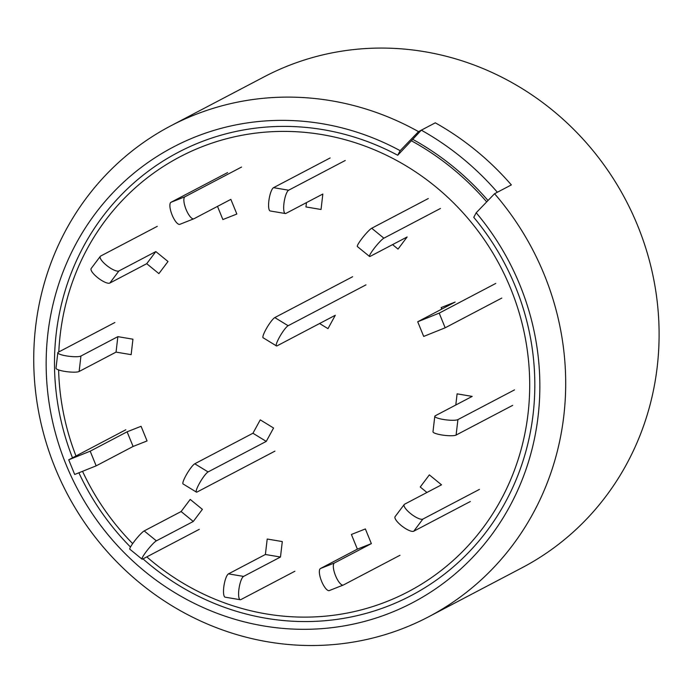<?xml version="1.0" encoding="UTF-8"?>
<svg xmlns="http://www.w3.org/2000/svg" width="693" height="693" viewBox="0 0 693 693"><rect width="100%" height="100%" fill="white"/><g stroke="black" fill="none" stroke-linecap="round" stroke-linejoin="round"><path stroke-width="1.04" d="M170.833 125.823A277.269 262.786 -117.7 0 0 67.039 493.468A277.269 262.786 -117.7 0 0 428.595 616.813L522.002 567.775A277.269 262.786 -117.7 0 0 632.016 212.708A277.269 262.786 -117.7 0 0 288.409 65.696A277.269 262.786 -117.7 0 0 264.232 76.784L170.833 125.823A277.269 262.786 -117.7 0 1 195.002 114.735A277.269 262.786 -117.7 0 1 418.52 131.635L400.147 150.676L397.713 155.249L412.733 139.336A267.368 253.404 -117.7 0 1 488.002 200.52M428.595 616.813A277.269 262.786 -117.7 0 0 494.568 193.719L476.195 212.768A257.328 243.884 62.3 0 1 375.346 618.26A257.328 243.884 62.3 0 1 46.518 349.792A257.328 243.884 62.3 0 1 400.147 150.676M476.195 212.768L473.761 217.333A250.355 237.275 62.3 0 1 468.312 552.737A250.355 237.275 62.3 0 1 143.001 558.87M130.483 547.037A250.355 237.275 62.3 0 1 79.011 473.042M72.47 457.77A250.355 237.275 62.3 0 1 129.487 186.893A250.355 237.275 62.3 0 1 397.713 155.249M418.52 131.635L435.299 122.826A277.269 262.786 62.3 0 1 511.347 184.91L494.568 193.719M319.594 323.518L327.98 328.647L335.308 315.263L277.139 345.807A11.885 2.018 121.5 0 1 276.429 345.902A11.885 2.018 121.5 0 1 280.067 336.122A11.885 2.018 121.5 0 1 288.123 325.727L274.809 317.576A11.885 2.018 121.5 0 0 266.753 327.971A11.885 2.018 121.5 0 0 263.115 337.751L276.429 345.902M352.65 276.715L274.809 317.576M365.973 284.866L288.123 325.727M392.559 244.62L398.025 249.09L407.129 236.971L370.218 256.349A11.885 1.551 129.2 0 1 369.534 256.471A11.885 1.551 129.2 0 1 374.74 247.661A11.885 1.551 129.2 0 1 383.879 238.175L440.471 208.463M428.3 198.536L371.708 228.24A11.885 1.551 129.2 0 0 362.578 237.725A11.885 1.551 129.2 0 0 357.363 246.535L369.534 256.471M58.801 351.949A245.582 232.753 62.3 0 1 269.898 131.809A245.582 232.753 62.3 0 1 522.158 323.709A245.582 232.753 62.3 0 1 386.867 601.515A245.582 232.753 62.3 0 1 146.786 556.877M132.675 543.607A245.582 232.753 62.3 0 1 82.675 471.621M75.97 455.933A245.582 232.753 62.3 0 1 58.619 369.949M486.694 201.88A265.384 251.524 -117.7 0 0 411.573 140.878M497.366 192.256L511.347 184.91A277.269 262.786 -117.7 0 0 435.299 122.826L421.318 130.163A277.269 262.786 62.3 0 1 497.366 192.256M421.318 130.163L412.733 139.336M306.453 202.625L305.951 206.938L321.041 209.485L322.843 194.023L285.932 213.401A11.885 3.075 99.6 0 1 285.308 213.522A11.885 3.075 99.6 0 1 284.078 202.434A11.885 3.075 99.6 0 1 288.635 190.211L345.227 160.499M330.137 157.961L273.544 187.664A11.885 3.075 99.6 0 0 268.988 199.887A11.885 3.075 99.6 0 0 270.218 210.975L285.308 213.522M217.498 206.384L222.877 219.56L236.85 214.033L230.864 199.367L193.953 218.745A11.885 3.768 68.4 0 1 193.832 218.797A11.885 3.768 68.4 0 1 186.027 209.321A11.885 3.768 68.4 0 1 184.97 196.751L241.562 167.048M227.59 172.574L171.006 202.278A11.885 3.768 68.4 0 0 172.055 214.847A11.885 3.768 68.4 0 0 179.859 224.324A11.885 3.768 68.4 0 0 179.981 224.272L193.711 218.841M158.888 273.622L168.001 261.504L155.83 251.576L146.725 263.686L158.888 273.622M157.259 226.342L100.667 256.046A11.885 3.456 36.9 0 0 100.294 256.358A11.885 3.456 36.9 0 0 107.068 265.765A11.885 3.456 36.9 0 0 118.919 270.954L155.83 251.576M100.294 256.358L91.181 268.477A11.885 3.456 36.9 0 0 97.964 277.884A11.885 3.456 36.9 0 0 109.806 283.073L146.725 263.686M131.142 354.651L132.943 339.198L117.853 336.651L116.052 352.113L131.142 354.651M114.891 322.505L58.299 352.209A11.885 2.218 6.7 0 0 57.814 352.746A11.885 2.218 6.7 0 0 67.801 356.124A11.885 2.218 6.7 0 0 80.942 356.029L117.853 336.651M57.814 352.746L56.012 368.208A11.885 2.218 6.7 0 0 65.991 371.578A11.885 2.218 6.7 0 0 79.132 371.491L116.052 352.113M147.063 440.939L141.077 426.282L127.105 431.808L133.091 446.465L147.063 440.939M125.823 429.764L68.711 459.814L90.194 451.186L127.105 431.808M68.711 459.814L74.697 474.48L96.171 465.843L133.091 446.465M202.382 509.355L190.22 499.419L181.107 511.538L193.278 521.474L202.382 509.355M199.289 529.322L142.697 559.026A11.885 1.551 -50.8 0 1 142.013 559.147L129.851 549.211A11.885 1.551 -50.8 0 1 135.057 540.401A11.885 1.551 -50.8 0 1 144.196 530.916L181.107 511.538M142.013 559.147A11.885 1.551 -50.8 0 1 147.228 550.337A11.885 1.551 -50.8 0 1 156.367 540.852L193.278 521.474M282.294 541.571L267.203 539.024L265.393 554.487L280.483 557.033L282.294 541.571M294.889 571.24L240.869 599.601A11.885 3.075 -80.4 0 1 240.246 599.722L225.156 597.175A11.885 3.075 -80.4 0 1 223.917 586.087A11.885 3.075 -80.4 0 1 228.482 573.865L265.393 554.487M240.246 599.722A11.885 3.075 -80.4 0 1 239.007 588.634A11.885 3.075 -80.4 0 1 243.572 576.411L280.483 557.033M365.367 528.95L351.394 534.476L357.38 549.142L371.353 543.615L365.367 528.95M343.174 585.083L329.435 590.514A11.885 3.768 -111.6 0 1 329.322 590.566A11.885 3.768 -111.6 0 1 321.517 581.089A11.885 3.768 -111.6 0 1 320.461 568.52L357.38 549.142M400 555.275L343.407 584.987A11.885 3.768 -111.6 0 1 343.295 585.039A11.885 3.768 -111.6 0 1 335.49 575.562A11.885 3.768 -111.6 0 1 334.433 562.993L371.353 543.615M479.443 489.388L422.851 519.1A11.885 3.456 -143.1 0 1 411.01 513.92A11.885 3.456 -143.1 0 1 404.227 504.513A11.885 3.456 -143.1 0 1 404.599 504.201L441.519 484.823L429.348 474.887L420.244 487.006L426.94 492.472M470.339 501.507L413.747 531.219A11.885 3.456 -143.1 0 1 401.897 526.039A11.885 3.456 -143.1 0 1 395.123 516.623L404.227 504.513M514.509 389.882L457.917 419.594A11.885 2.218 -173.3 0 1 444.776 419.689A11.885 2.218 -173.3 0 1 434.797 416.311A11.885 2.218 -173.3 0 1 435.273 415.774L472.193 396.396L457.103 393.849L455.795 405.007M512.699 405.344L456.107 435.057A11.885 2.218 -173.3 0 1 442.966 435.143A11.885 2.218 -173.3 0 1 432.986 431.774L434.797 416.311M495.79 283.42L439.197 313.132L417.714 321.769L455.154 302.044L441.181 307.571L441.787 309.061M501.767 298.085L445.175 327.798L423.7 336.426L417.714 321.769M273.579 428.014L260.265 419.863L252.936 433.246L266.251 441.398L273.579 428.014M274.939 451.134L197.098 492.004A11.885 2.018 -58.5 0 1 196.388 492.099A11.885 2.018 -58.5 0 1 200.026 482.328A11.885 2.018 -58.5 0 1 208.082 471.933L266.251 441.398M196.388 492.099L183.073 483.948A11.885 2.018 -58.5 0 1 186.712 474.177A11.885 2.018 -58.5 0 1 194.768 463.782L252.936 433.246M371.708 228.24L383.879 238.175M273.544 187.664L288.635 190.211M171.006 202.278L184.97 196.751M118.919 270.954L109.806 283.073M80.942 356.029L79.132 371.491M90.194 451.186L96.171 465.843M144.196 530.916L156.367 540.852M228.482 573.865L243.572 576.411M320.461 568.52L334.433 562.993M422.851 519.1L413.747 531.219M457.917 419.594L456.107 435.057M439.197 313.132L445.175 327.798M194.768 463.782L208.082 471.933M179.859 224.324L193.832 218.797M343.295 585.039L329.322 590.566"/></g></svg>
